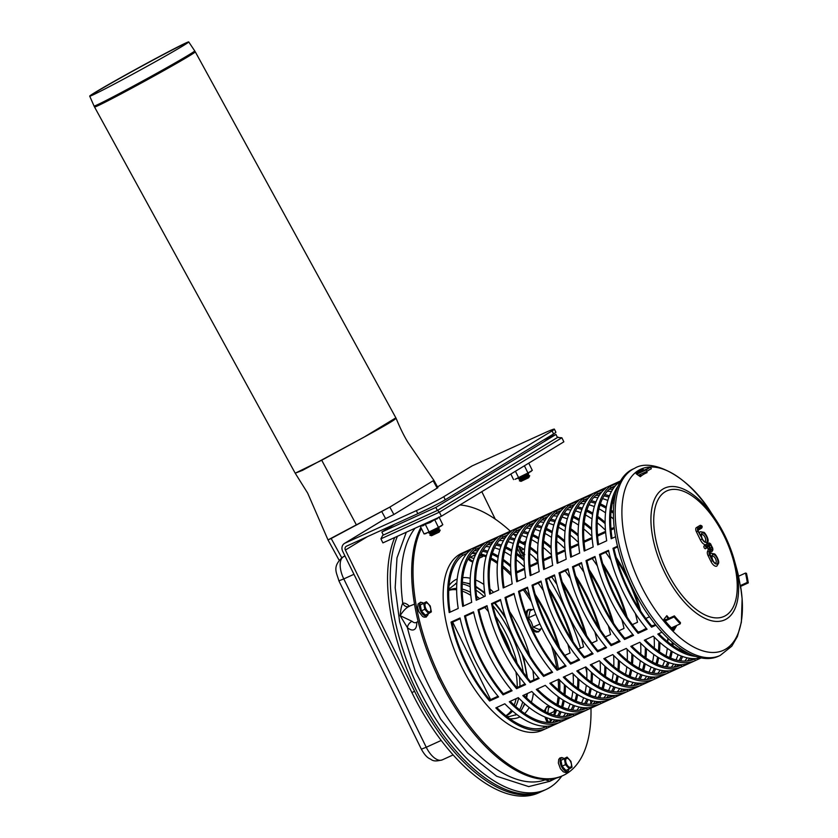 <?xml version="1.0" encoding="UTF-8"?>
<svg xmlns="http://www.w3.org/2000/svg" width="838" height="838" viewBox="0 0 838 838"><rect width="100%" height="100%" fill="white"/><g stroke="black" fill="none" stroke-linecap="round" stroke-linejoin="round"><path stroke-width="1.26" d="M554.84 709.199A9.05 4.389 65.5 0 0 554.997 711.472M554.567 712.635L553.949 711.651L554.725 709.137M547.811 712.845L548.523 707.817L550.618 706.863M549.623 713.62L553.949 711.651M550.461 720.565L549.571 718.658M536.886 616.988L535.671 613.95M541.903 628.291L539.201 629.527L533.136 627.128L531.365 622.215L528.548 617.763L530.025 610.787L533.848 609.048M528.548 617.763L535.451 614.621M533.136 627.128L539.923 624.048M480.404 555.311A9.05 4.389 65.5 0 0 482.112 555.353M483.128 555.709L482.856 556.547L480.122 555.206M473.983 558.485L469.898 557.291L469.636 556.338M469.898 557.291L475.596 554.693M479.263 558.181L482.856 556.547M569.316 768.886L565.922 770.436L562.078 766.194L560.957 760.296L567.075 757.091L570.919 761.344L572.04 767.231L569.316 768.886L565.472 764.644L564.351 758.746L567.075 757.091M570.563 761.606A4.808 2.325 65.5 0 0 565.734 759.699A4.808 2.325 65.5 0 0 569.39 767.168A4.808 2.325 65.5 0 0 570.563 761.606M560.957 760.296L564.351 758.746M562.078 766.194L565.472 764.644M524.777 554.62L520.932 550.377L520.681 547.245M525.562 542.584A4.808 2.325 65.5 0 0 524.682 543.527M523.205 542.93L525.918 541.285M523.038 542.595L525.824 541.327M520.932 550.377L523.677 549.131M428.637 613.542L425.243 615.092L421.399 610.85L420.278 604.952L426.395 601.747L430.24 605.989L431.361 611.887L428.637 613.542L424.803 609.299L423.672 603.402L426.395 601.747M428.71 611.813A4.808 2.325 65.5 0 0 429.884 606.262A4.808 2.325 65.5 0 0 425.055 604.355A4.808 2.325 65.5 0 0 428.71 611.813M421.399 610.85L424.803 609.299M420.278 604.952L423.672 603.402M344.921 555.856A10.171 8.883 -121.3 0 0 344.188 556.243L342.533 557.249A10.171 8.883 58.7 0 1 343.35 556.82L344.921 555.866M445.24 499.762L443.752 496.714A22.616 1.142 153.9 0 1 416.339 510.635L417.827 513.684A22.616 1.142 -26.1 0 0 445.24 499.762L553.572 433.937A22.616 1.142 -26.1 0 0 555.887 432.188L554.389 429.15A22.616 1.142 153.9 0 1 552.085 430.9L553.572 433.937M443.752 496.714L552.085 430.9M417.827 513.684L346.471 546.198A3.048 2.661 -121.3 0 0 345.382 550.042L414.58 691.308L411.887 692.544A152.642 74.006 65.5 0 0 538.761 792.811L541.463 791.575A152.642 74.006 -114.5 0 1 414.58 691.308M472.15 465.897A6.442 5.625 -121.3 0 0 471.626 466.169L437.499 486.909L472.15 465.897L543.506 433.372A22.616 1.142 153.9 0 1 554.389 429.15M495.248 519.131L481.808 491.676M505.838 715.725A68.967 33.436 65.5 0 0 511.505 710.184M514.165 705.125A68.967 33.436 65.5 0 0 516.103 698.651M517.224 687.485A68.967 33.436 65.5 0 0 515.883 671.835M510.96 652.75A68.967 33.436 65.5 0 0 499.626 627.882M488.449 611.646A68.967 33.436 65.5 0 0 484.814 607.445M470.799 595.357A68.967 33.436 65.5 0 0 462.209 591.094M456.637 589.784A68.967 33.436 65.5 0 0 448.739 590.423M448.739 590.319A68.967 33.436 -114.5 0 1 449.566 589.91A68.967 33.436 -114.5 0 1 456.647 588.402M462.167 589.062A68.967 33.436 -114.5 0 1 470.527 592.361M476.581 596.247A68.967 33.436 -114.5 0 1 479.671 598.678M495.761 616.443A68.967 33.436 -114.5 0 1 517.056 663.172M519.445 676.842A68.967 33.436 -114.5 0 1 519.927 686.259M518.67 698.012A68.967 33.436 -114.5 0 1 515.674 706.486M512.552 711.095A68.967 33.436 -114.5 0 1 506.77 715.443A68.967 33.436 -114.5 0 1 505.922 715.799M542.354 791.156A152.642 74.006 -114.5 0 1 541.463 791.575M411.887 692.544L342.679 551.278A6.442 5.625 58.7 0 1 344.46 543.433A6.442 5.625 58.7 0 1 344.973 543.16L416.339 510.635M520.021 479.336L519.382 480.803L529.113 476.173L529.689 475.712L528.129 475.345L528.652 473.826L518.523 478.823L520.031 479.336L528.149 475.366M519.382 480.803L521.027 481.368L528.673 477.733L529.71 475.743M440.212 530.119L439.185 532.099L431.539 535.733L429.884 535.178L440.212 530.119L438.641 529.71L439.164 528.202L429.035 533.198L429.36 532.182M429.873 535.147L430.523 533.701L438.651 529.731M421.315 512.07L425.138 510.248M115.707 83.318A56.45 1.404 151.3 0 1 91.96 95.385A56.45 1.404 151.3 0 1 89.718 96.16A56.45 1.404 151.3 0 1 138.542 67.794A56.45 1.404 151.3 0 1 188.718 41.9A56.45 1.404 151.3 0 1 186.864 43.377A56.45 1.404 151.3 0 1 115.707 83.318M92.599 95.103A55.099 1.372 151.3 0 1 90.954 95.616A55.099 1.372 151.3 0 1 138.616 67.93A55.099 1.372 151.3 0 1 187.597 42.654A55.099 1.372 151.3 0 1 186.277 43.754M433.833 480.247L433.152 480.771A1.131 0.985 60.9 0 1 433.162 480.792L433.906 480.352L407.834 442.202C403.874 435.708 399.946 427.715 396.07 418.225L195.285 51.82A57.434 1.435 151.3 0 1 189.252 55.926A57.434 1.435 151.3 0 1 120.986 93.961A57.434 1.435 151.3 0 1 94.547 107.034L295.206 473.198L302.403 470.401L364.373 436.965L321.708 460.219L295.206 473.198M395.012 418.351L364.373 436.965C388.34 423.902 398.553 417.701 395.012 418.351M433.152 480.771L389.817 507.095L328.014 539.913L331.188 538.499L341.747 557.773M389.817 507.095L389.817 507.095A1.131 0.985 -123.4 0 1 389.838 507.126L390.969 506.414M331.125 538.363A1.131 0.555 -118.5 0 0 331.188 538.499L389.838 507.126L393.881 514.511L437.907 487.653L433.906 480.352M344.46 543.433L383.553 519.675A6.442 5.625 58.7 0 1 384.066 519.403L393.881 514.511M416.276 514.385L430.722 507.514M437.342 510.457L557.448 437.488L555.961 434.44L435.854 507.409L437.342 510.457L383.343 535.063L381.856 532.015L394.667 524.242M543.129 440.285L555.961 434.44M435.854 507.409L381.856 532.015M380.913 538.824L439.405 512.175L437.551 510.394L382.662 535.409L380.913 538.824L382.903 542.888L441.396 516.229L439.405 512.175L561.869 437.771L563.859 441.825L441.396 516.229M382.662 535.409L383.322 535.011M557.427 437.457L561.869 437.771M558.129 437.132L437.551 510.394M441.699 525.772L425.536 533.68M420.267 526.191L424.059 533.953L433.937 530.025L442.81 524.745L439.143 517.256M424.059 533.953L425.662 533.67M419.492 526.212L423.054 525.782L425.275 524.221L429.087 531.994M425.275 524.221L430.25 522.503L434.65 519.612L438.463 527.385M434.65 519.612L437.111 518.879L439.007 516.973M515.024 479.315L531.187 471.406M528.757 463.152L532.298 470.369L523.425 475.659L515.15 479.294M527.112 464.158L526.065 464.786M524.41 465.792L527.95 473.02M510.834 474.036L513.547 479.577M515.454 471.239L518.575 477.618M455.631 583.426A73.493 35.636 -114.5 0 1 456.815 583.374M462.251 583.918A73.493 35.636 -114.5 0 1 470.202 586.747M475.974 590.099A73.493 35.636 -114.5 0 1 484.207 596.614M492.891 605.717A73.493 35.636 -114.5 0 1 523.268 672.369M524.379 683.159A73.493 35.636 -114.5 0 1 524.42 684.206M522.692 701.94A73.493 35.636 -114.5 0 1 519.612 709.796M516.459 714.259A73.493 35.636 -114.5 0 1 515.642 715.118M520.922 710.813A73.493 35.636 65.5 0 0 524.504 703.595M526.117 697.52A73.493 35.636 65.5 0 0 526.693 693.822M526.714 676.968A73.493 35.636 65.5 0 0 521.938 653.881M505.974 618.853A73.493 35.636 65.5 0 0 494.389 603.088M484.835 593.555A73.493 35.636 65.5 0 0 475.785 587.071M470.139 584.296A73.493 35.636 65.5 0 0 462.335 582.274M561.774 776.103A152.642 74.006 -114.5 0 1 545.967 789.522A152.642 74.006 -114.5 0 1 429.978 709.556A152.642 74.006 -114.5 0 1 397.432 536.268M394.729 537.493A152.642 74.006 65.5 0 0 427.275 710.792A152.642 74.006 65.5 0 0 543.265 790.758L545.967 789.522M409.426 606.262A14.435 6.997 65.5 0 0 402.753 603.161C401.465 605.822 400.585 609.991 400.124 615.658L407.415 627.62A143.602 69.617 -114.5 0 0 545.234 779.811L550.032 781.194L551.875 779.015M556.233 778.114L550.032 781.194M418.131 621.492L416.067 622.519A8.789 4.263 -114.5 0 1 412.013 621.293A5.657 3.373 -48.8 0 0 407.415 627.62A14.435 6.997 65.5 0 0 416.696 622.205M415.072 528.223A143.602 69.617 -114.5 0 0 402.753 603.161A5.657 4.913 -101.5 0 0 408.378 606.649A5.657 4.913 -101.5 0 0 408.389 606.649A5.657 4.913 -101.5 0 0 408.63 606.597M412.013 621.293L400.124 615.658C403.277 610.724 406.294 607.644 409.174 606.408M414.517 604.146L407.959 606.722M472.307 552.776A95.542 46.32 -114.5 0 1 476.445 553.049A95.542 46.32 -114.5 0 0 472.307 552.776M481.012 553.991A95.542 46.32 -114.5 0 1 486.333 555.824A95.542 46.32 -114.5 0 0 481.012 553.991M491.005 558.035A95.542 46.32 -114.5 0 1 497.542 562.015A95.542 46.32 -114.5 0 0 491.005 558.035M502.727 565.88A95.542 46.32 -114.5 0 1 510.971 573.276A95.542 46.32 -114.5 0 0 502.727 565.88M517.392 580.168A95.542 46.32 -114.5 0 1 518.209 581.111A95.542 46.32 -114.5 0 0 517.392 580.168M524.682 589.282A95.542 46.32 -114.5 0 1 529.92 596.761A95.542 46.32 -114.5 0 0 524.682 589.282M554.316 650.309A95.542 46.32 -114.5 0 1 558.338 668.745A95.542 46.32 -114.5 0 0 554.316 650.309M559.606 680.016A95.542 46.32 -114.5 0 1 559.794 691.088A95.542 46.32 -114.5 0 0 559.606 680.016M559.302 697.541A95.542 46.32 -114.5 0 1 558.014 705.083A95.542 46.32 -114.5 0 0 559.302 697.541M556.621 710.058A95.542 46.32 -114.5 0 1 554.515 715.275A95.542 46.32 -114.5 0 0 556.621 710.058M552.221 719.339A95.542 46.32 -114.5 0 1 549.718 722.649A95.542 46.32 -114.5 0 0 552.221 719.339M545.81 726.274A95.542 46.32 -114.5 0 1 543.831 727.604A95.542 46.32 -114.5 0 0 545.81 726.274M465.907 553.897A95.542 46.32 -114.5 0 1 466.64 553.761M471.773 553.394A95.542 46.32 -114.5 0 1 476.047 553.813M480.603 554.871A95.542 46.32 -114.5 0 1 486.03 556.893M490.743 559.239A95.542 46.32 -114.5 0 1 497.416 563.482M502.685 567.556A95.542 46.32 -114.5 0 1 511.149 575.444M523.331 589.889A95.542 46.32 -114.5 0 1 531.439 601.883M551.456 645.794A95.542 46.32 -114.5 0 1 556.872 668.577M558.171 679.482A95.542 46.32 -114.5 0 1 558.485 690.03M558.108 696.671A95.542 46.32 -114.5 0 1 556.935 704.486M555.615 709.587A95.542 46.32 -114.5 0 1 553.572 715.013M551.383 719.151A95.542 46.32 -114.5 0 1 548.9 722.639A11.837 5.74 65.5 0 1 546.512 717.632M545.255 726.274A95.542 46.32 -114.5 0 1 543.108 727.824M420.875 527.458A146.985 71.261 65.5 0 0 439.437 679.628A146.985 71.261 65.5 0 0 561.617 776.177L562.968 775.569A146.985 71.261 65.5 0 0 590.968 708.131M421.388 528.495A146.985 71.261 65.5 0 0 440.788 679.01A146.985 71.261 65.5 0 0 562.968 775.569M590.79 703.511A146.985 71.261 65.5 0 0 590.601 700.359M590.182 695.194A146.985 71.261 65.5 0 0 590.036 693.738M586.841 672.987A146.985 71.261 65.5 0 0 585.553 667.006M580.535 648.235A146.985 71.261 65.5 0 0 548.681 578.335M537.807 562.235A146.985 71.261 65.5 0 0 534.141 557.343M520.566 541.306A146.985 71.261 65.5 0 0 519.57 540.248M515.957 536.54A146.985 71.261 65.5 0 0 513.694 534.33M510.321 531.166A146.985 71.261 65.5 0 0 459.936 504.968M546.837 728.243A97.239 47.138 -114.5 0 1 495.813 707.9L504.811 703.794A97.239 47.138 65.5 0 0 555.835 724.147A97.239 47.138 65.5 0 0 555.887 724.116L546.889 728.222A97.239 47.138 -114.5 0 1 546.837 728.243L542.333 730.296A97.239 47.138 -114.5 0 1 459.119 661.36A97.239 47.138 -114.5 0 1 461.696 553.321L466.19 551.278A97.239 47.138 -114.5 0 1 466.242 551.247M671.374 627.892L680.288 623.828A97.239 47.138 -114.5 0 1 674.066 616.946L665.194 620.989M636.859 474.256A97.239 47.138 -114.5 0 1 637.205 473.994L646.203 469.888A97.239 47.138 -114.5 0 1 650.613 467.237L641.615 471.333A97.239 47.138 -114.5 0 1 641.667 471.312L637.969 472.999M738.498 576.251L745.506 573.056L746.48 573.36A97.239 47.138 -114.5 0 1 748.282 582.902L740.352 586.516M641.374 685.159A97.239 47.138 -114.5 0 1 641.321 685.191A97.239 47.138 -114.5 0 1 590.298 664.838L599.296 660.742A97.239 47.138 65.5 0 0 650.319 681.085A97.239 47.138 65.5 0 0 650.372 681.064L641.374 685.159L640.672 683.619L641.646 683.18M659.443 633.329A97.239 47.138 -114.5 0 1 659.537 634.481M659.873 642.421A97.239 47.138 -114.5 0 1 659.464 651.891M658.689 657.704A97.239 47.138 -114.5 0 1 657.181 664.23M655.599 668.818A97.239 47.138 -114.5 0 1 653.567 673.155M651.157 676.968A97.239 47.138 -114.5 0 1 649.607 678.916M543.705 569.494A97.239 47.138 -114.5 0 1 556.212 510.897L565.21 506.791A97.239 47.138 65.5 0 0 552.703 565.399L543.705 569.494M584.076 657.956A97.239 47.138 -114.5 0 1 545.517 579.037L554.515 574.931A97.239 47.138 65.5 0 0 593.084 653.85L584.076 657.956L584.379 656.887L592.508 653.179M620.529 480.939L614.621 483.641A97.239 47.138 -114.5 0 1 614.673 483.61L610.169 485.663A97.239 47.138 65.5 0 0 610.116 485.684L601.118 489.79A97.239 47.138 -114.5 0 1 601.171 489.759L596.677 491.812A97.239 47.138 65.5 0 0 596.625 491.833L587.627 495.939A97.239 47.138 -114.5 0 1 587.679 495.918L583.175 497.961A97.239 47.138 65.5 0 0 583.122 497.992L574.124 502.088A97.239 47.138 -114.5 0 1 574.177 502.067L569.683 504.12A97.239 47.138 65.5 0 0 569.63 504.141L560.622 508.237A97.239 47.138 -114.5 0 1 560.674 508.216A97.239 47.138 -114.5 0 1 560.727 508.195M570.846 506.079A97.239 47.138 -114.5 0 1 573.339 506.183M577.791 506.864A97.239 47.138 -114.5 0 1 582.4 508.184M586.893 509.996A97.239 47.138 -114.5 0 1 592.812 513.149M597.704 516.365A97.239 47.138 -114.5 0 1 605.12 522.273M610.902 527.741A97.239 47.138 -114.5 0 1 611.698 528.558L614.202 527.427M668.368 672.862A97.239 47.138 -114.5 0 1 668.315 672.883A97.239 47.138 -114.5 0 1 617.292 652.54L626.3 648.434A97.239 47.138 65.5 0 0 677.324 668.787A97.239 47.138 65.5 0 0 677.376 668.755L668.368 672.862L667.666 671.322L668.64 670.871M684.405 651.105A97.239 47.138 -114.5 0 1 684.175 651.933M682.593 656.521A97.239 47.138 -114.5 0 1 680.561 660.857M678.162 664.66A97.239 47.138 -114.5 0 1 676.601 666.608M570.699 557.197A97.239 47.138 -114.5 0 1 583.217 498.589L592.215 494.493A97.239 47.138 65.5 0 0 579.697 553.09L570.699 557.197M611.08 645.648A97.239 47.138 -114.5 0 1 572.511 566.729L581.509 562.633A97.239 47.138 65.5 0 0 620.078 641.552L611.08 645.648L611.373 644.579L619.512 640.881M597.84 493.781A97.239 47.138 -114.5 0 1 600.333 493.886M604.785 494.567A97.239 47.138 -114.5 0 1 609.394 495.876M613.887 497.699A97.239 47.138 -114.5 0 1 614.663 498.065M597.704 544.889A97.239 47.138 -114.5 0 1 610.211 486.291L619.209 482.196A97.239 47.138 65.5 0 0 606.702 540.793L597.704 544.889M638.074 633.35A97.239 47.138 -114.5 0 1 599.505 554.431L608.503 550.325A97.239 47.138 65.5 0 0 647.072 629.254L638.074 633.35L638.367 632.281L646.507 628.573M701.176 657.914L695.372 660.554A97.239 47.138 -114.5 0 1 695.32 660.585A97.239 47.138 -114.5 0 1 644.296 640.232L653.294 636.136A97.239 47.138 65.5 0 0 700.61 657.799M535.199 594.362A97.239 47.138 -114.5 0 1 559.595 647.9M564.959 676.392A97.239 47.138 -114.5 0 1 565.053 677.533M565.388 685.484A97.239 47.138 -114.5 0 1 564.98 694.953M564.194 700.757A97.239 47.138 -114.5 0 1 562.686 707.293M561.114 711.881A97.239 47.138 -114.5 0 1 559.082 716.218M556.673 720.02A97.239 47.138 -114.5 0 1 555.112 721.979M449.22 612.557A97.239 47.138 -114.5 0 1 461.728 553.96L470.726 549.854A97.239 47.138 65.5 0 0 458.218 608.451L449.22 612.557M489.591 701.018A97.239 47.138 -114.5 0 1 451.022 622.089L460.02 617.994A97.239 47.138 65.5 0 0 498.589 696.912L489.591 701.018L489.884 699.95L498.023 696.242M560.674 508.216L556.181 510.269A97.239 47.138 65.5 0 0 556.128 510.29L547.13 514.396A97.239 47.138 -114.5 0 1 547.183 514.364L542.678 516.418A97.239 47.138 65.5 0 0 542.626 516.438L533.628 520.545A97.239 47.138 -114.5 0 1 533.68 520.524L529.187 522.566A97.239 47.138 65.5 0 0 529.134 522.598L520.136 526.693A97.239 47.138 -114.5 0 1 520.189 526.673L515.684 528.726A97.239 47.138 65.5 0 0 515.632 528.747L506.634 532.842A97.239 47.138 -114.5 0 1 506.686 532.821L502.182 534.874A97.239 47.138 65.5 0 0 502.13 534.895L493.132 539.002A97.239 47.138 -114.5 0 1 493.184 538.97L488.69 541.023A97.239 47.138 65.5 0 0 488.638 541.044L479.64 545.15A97.239 47.138 -114.5 0 1 479.692 545.119L475.188 547.172A97.239 47.138 65.5 0 0 475.136 547.204L466.138 551.299A97.239 47.138 -114.5 0 1 466.19 551.278M476.351 549.141A97.239 47.138 -114.5 0 1 478.854 549.246M483.306 549.927A97.239 47.138 -114.5 0 1 487.905 551.236M492.398 553.059A97.239 47.138 -114.5 0 1 498.327 556.202M503.219 559.428A97.239 47.138 -114.5 0 1 510.635 565.336M516.407 570.804A97.239 47.138 -114.5 0 1 517.214 571.621L524.557 568.269M562.204 582.054A97.239 47.138 -114.5 0 1 586.6 635.592M503.355 536.844A97.239 47.138 -114.5 0 1 505.848 536.938M510.3 537.629A97.239 47.138 -114.5 0 1 514.909 538.939M519.403 540.751A97.239 47.138 -114.5 0 1 525.321 543.904M530.213 547.12A97.239 47.138 -114.5 0 1 537.629 553.028M543.412 558.496A97.239 47.138 -114.5 0 1 544.208 559.323L551.561 555.971M476.214 600.249A97.239 47.138 -114.5 0 1 488.722 541.652L497.72 537.556A97.239 47.138 65.5 0 0 485.212 596.153L476.214 600.249M516.585 688.71A97.239 47.138 -114.5 0 1 478.027 609.792L487.025 605.685A97.239 47.138 65.5 0 0 525.583 684.615L516.585 688.71L516.889 687.642L525.017 683.934M573.883 715.914A97.239 47.138 -114.5 0 1 573.831 715.945A97.239 47.138 -114.5 0 1 522.807 695.592L531.805 691.497A97.239 47.138 65.5 0 0 582.829 711.839A97.239 47.138 65.5 0 0 582.881 711.818L573.883 715.914L573.182 714.374L574.156 713.934M591.953 664.084A97.239 47.138 -114.5 0 1 592.047 665.236M592.382 673.176A97.239 47.138 -114.5 0 1 591.974 682.645M591.199 688.459A97.239 47.138 -114.5 0 1 589.69 694.995M588.108 699.573A97.239 47.138 -114.5 0 1 586.076 703.91M583.667 707.722A97.239 47.138 -114.5 0 1 582.106 709.671M589.198 569.756A97.239 47.138 -114.5 0 1 613.594 623.294M600.877 703.616A97.239 47.138 -114.5 0 1 600.825 703.637A97.239 47.138 -114.5 0 1 549.801 683.295L558.799 679.189A97.239 47.138 65.5 0 0 609.823 699.541A97.239 47.138 65.5 0 0 609.875 699.51L600.877 703.616L600.176 702.076L601.15 701.626M618.947 651.786A97.239 47.138 -114.5 0 1 619.041 652.928M619.376 660.878A97.239 47.138 -114.5 0 1 618.968 670.348M618.193 676.151A97.239 47.138 -114.5 0 1 616.684 682.687M615.102 687.275A97.239 47.138 -114.5 0 1 613.07 691.612M610.672 695.414A97.239 47.138 -114.5 0 1 609.111 697.373M503.209 587.951A97.239 47.138 -114.5 0 1 515.716 529.354L524.724 525.248A97.239 47.138 65.5 0 0 512.207 583.845L503.209 587.951M543.59 676.413A97.239 47.138 -114.5 0 1 505.021 597.494L514.019 593.388A97.239 47.138 65.5 0 0 552.588 672.306L543.59 676.413L543.883 675.344L552.022 671.636M530.349 524.536A97.239 47.138 -114.5 0 1 532.842 524.64M537.294 525.321A97.239 47.138 -114.5 0 1 541.903 526.631M546.397 528.453A97.239 47.138 -114.5 0 1 552.315 531.596M557.218 534.822A97.239 47.138 -114.5 0 1 564.623 540.73M570.406 546.198A97.239 47.138 -114.5 0 1 571.212 547.015L578.555 543.673M616.192 557.448A97.239 47.138 -114.5 0 1 628.364 578.964M632.334 587.689A97.239 47.138 -114.5 0 1 640.588 610.986M557.343 512.238A97.239 47.138 -114.5 0 1 559.836 512.343M564.288 513.024A97.239 47.138 -114.5 0 1 568.897 514.333M573.391 516.145A97.239 47.138 -114.5 0 1 579.309 519.298M584.212 522.514A97.239 47.138 -114.5 0 1 591.628 528.422M597.4 533.89A97.239 47.138 -114.5 0 1 598.206 534.717L605.549 531.365M530.203 575.643A97.239 47.138 -114.5 0 1 542.72 517.046L551.718 512.95A97.239 47.138 65.5 0 0 539.211 571.547L530.203 575.643M570.584 664.105A97.239 47.138 -114.5 0 1 532.015 585.186L541.013 581.09A97.239 47.138 65.5 0 0 579.582 660.009L570.584 664.105L570.877 663.036L579.016 659.328M627.882 691.308A97.239 47.138 -114.5 0 1 627.83 691.34A97.239 47.138 -114.5 0 1 576.806 670.987L585.804 666.891A97.239 47.138 65.5 0 0 636.828 687.233A97.239 47.138 65.5 0 0 636.88 687.212L627.882 691.308L627.17 689.768L628.144 689.328M645.951 639.478A97.239 47.138 -114.5 0 1 646.035 640.63M646.37 648.57A97.239 47.138 -114.5 0 1 645.972 658.05M645.187 663.853A97.239 47.138 -114.5 0 1 643.678 670.39M642.107 674.967A97.239 47.138 -114.5 0 1 640.064 679.304M637.666 683.117A97.239 47.138 -114.5 0 1 636.105 685.065M602.69 563.597A97.239 47.138 -114.5 0 1 627.096 617.145M614.38 697.467A97.239 47.138 -114.5 0 1 614.327 697.488A97.239 47.138 -114.5 0 1 563.304 677.146L572.302 673.04A97.239 47.138 65.5 0 0 623.325 693.393A97.239 47.138 65.5 0 0 623.378 693.361L614.38 697.467L613.678 695.917L614.642 695.477M632.449 645.637A97.239 47.138 -114.5 0 1 632.543 646.779M632.879 654.729A97.239 47.138 -114.5 0 1 632.47 664.199M631.684 670.002A97.239 47.138 -114.5 0 1 630.176 676.538M628.605 681.126A97.239 47.138 -114.5 0 1 626.573 685.463M624.163 689.265A97.239 47.138 -114.5 0 1 622.603 691.214M516.711 581.792A97.239 47.138 -114.5 0 1 529.218 523.195L538.216 519.099A97.239 47.138 65.5 0 0 525.709 577.696L516.711 581.792M557.081 670.253A97.239 47.138 -114.5 0 1 518.513 591.335L527.521 587.239A97.239 47.138 65.5 0 0 566.079 666.158L557.081 670.253L557.375 669.185L565.514 665.477M543.841 518.387A97.239 47.138 -114.5 0 1 546.345 518.492M550.796 519.172A97.239 47.138 -114.5 0 1 555.405 520.482M559.899 522.304A97.239 47.138 -114.5 0 1 565.818 525.447M570.709 528.673A97.239 47.138 -114.5 0 1 578.126 534.581M583.897 540.039A97.239 47.138 -114.5 0 1 584.704 540.866L592.047 537.514M575.696 575.905A97.239 47.138 -114.5 0 1 600.092 629.443M587.386 709.765A97.239 47.138 -114.5 0 1 587.333 709.786A97.239 47.138 -114.5 0 1 536.31 689.444L545.308 685.348A97.239 47.138 65.5 0 0 596.331 705.69A97.239 47.138 65.5 0 0 596.384 705.669L587.386 709.765L586.684 708.225L587.648 707.785M605.455 657.935A97.239 47.138 -114.5 0 1 605.549 659.077M605.884 667.027A97.239 47.138 -114.5 0 1 605.476 676.496M604.69 682.31A97.239 47.138 -114.5 0 1 603.182 688.836M601.611 693.424A97.239 47.138 -114.5 0 1 599.579 697.761M597.169 701.574A97.239 47.138 -114.5 0 1 595.609 703.522M489.717 594.1A97.239 47.138 -114.5 0 1 502.224 535.503L511.222 531.397A97.239 47.138 65.5 0 0 498.715 589.994L489.717 594.1M530.087 682.561A97.239 47.138 -114.5 0 1 491.518 603.643L500.516 599.537A97.239 47.138 65.5 0 0 539.085 678.455L530.087 682.561L530.381 681.493L538.52 677.785M516.847 530.684A97.239 47.138 -114.5 0 1 519.351 530.789M523.792 531.47A97.239 47.138 -114.5 0 1 528.401 532.779M532.895 534.602A97.239 47.138 -114.5 0 1 538.824 537.755M543.715 540.971A97.239 47.138 -114.5 0 1 551.132 546.879M556.903 552.347A97.239 47.138 -114.5 0 1 557.71 553.164L565.053 549.822M548.701 588.203A97.239 47.138 -114.5 0 1 573.098 641.751M560.392 722.073A97.239 47.138 -114.5 0 1 560.339 722.094A97.239 47.138 -114.5 0 1 509.315 701.752L518.313 697.645A97.239 47.138 65.5 0 0 569.337 717.988A97.239 47.138 65.5 0 0 569.39 717.967L560.392 722.073L559.679 720.523L560.653 720.083M578.461 670.243A97.239 47.138 -114.5 0 1 578.545 671.385M578.88 679.335A97.239 47.138 -114.5 0 1 578.482 688.805M577.696 694.608A97.239 47.138 -114.5 0 1 576.188 701.144M574.617 705.732A97.239 47.138 -114.5 0 1 572.574 710.069M570.175 713.871A97.239 47.138 -114.5 0 1 568.614 715.82M462.712 606.398A97.239 47.138 -114.5 0 1 475.23 547.801L484.228 543.705A97.239 47.138 65.5 0 0 471.71 602.302L462.712 606.398M503.093 694.859A97.239 47.138 -114.5 0 1 464.524 615.94L473.522 611.845A97.239 47.138 65.5 0 0 512.091 690.763L503.093 694.859L503.387 693.791L511.526 690.083M489.853 542.993A97.239 47.138 -114.5 0 1 492.346 543.097M496.798 543.778A97.239 47.138 -114.5 0 1 501.407 545.088M505.901 546.91A97.239 47.138 -114.5 0 1 511.819 550.053M516.721 553.279A97.239 47.138 -114.5 0 1 524.127 559.176M529.909 564.644A97.239 47.138 -114.5 0 1 530.716 565.472L538.059 562.12M695.592 656.405A97.239 47.138 -114.5 0 1 657.788 634.083L661.936 632.198M615.542 536.76L611.195 538.74A97.239 47.138 -114.5 0 1 618.004 486.145M655.913 625.221L651.576 627.201A97.239 47.138 -114.5 0 1 613.007 548.282L617.491 546.229M638.378 475.324A97.239 47.138 -114.5 0 1 641.803 475.523M681.87 666.713A97.239 47.138 -114.5 0 1 681.818 666.734A97.239 47.138 -114.5 0 1 630.794 646.391L639.792 642.285A97.239 47.138 65.5 0 0 690.816 662.628A97.239 47.138 65.5 0 0 690.868 662.607L681.87 666.713L681.168 665.163L682.132 664.723M691.654 658.511A97.239 47.138 -114.5 0 1 690.093 660.459M584.201 551.037A97.239 47.138 -114.5 0 1 596.708 492.44L605.706 488.345A97.239 47.138 65.5 0 0 593.199 546.942L584.201 551.037M624.572 639.499A97.239 47.138 -114.5 0 1 586.013 560.58L595.011 556.484A97.239 47.138 65.5 0 0 633.57 635.403L624.572 639.499L624.876 638.43L633.004 634.722M611.342 487.632A97.239 47.138 -114.5 0 1 613.835 487.737M654.876 679.01A97.239 47.138 -114.5 0 1 654.824 679.031A97.239 47.138 -114.5 0 1 603.8 658.689L612.798 654.593A97.239 47.138 65.5 0 0 663.822 674.936A97.239 47.138 65.5 0 0 663.874 674.915L654.876 679.01L654.174 677.471L655.138 677.031M672.945 627.18A97.239 47.138 -114.5 0 1 673.04 628.322M673.186 643.008A97.239 47.138 -114.5 0 1 672.966 645.742M672.181 651.545A97.239 47.138 -114.5 0 1 670.672 658.081M669.101 662.669A97.239 47.138 -114.5 0 1 667.069 667.006M664.66 670.809A97.239 47.138 -114.5 0 1 663.099 672.767M557.207 563.346A97.239 47.138 -114.5 0 1 569.714 504.748L578.712 500.642A97.239 47.138 65.5 0 0 566.205 559.239L557.207 563.346M597.578 651.807A97.239 47.138 -114.5 0 1 559.009 572.888L568.007 568.782A97.239 47.138 65.5 0 0 606.576 647.701L597.578 651.807L597.871 650.738L606.01 647.03M584.337 499.93A97.239 47.138 -114.5 0 1 586.841 500.035M591.293 500.715A97.239 47.138 -114.5 0 1 595.891 502.025M600.385 503.848A97.239 47.138 -114.5 0 1 606.314 507M611.206 510.216A97.239 47.138 -114.5 0 1 613.406 511.84M646.203 469.888L646.988 471.385A95.542 46.32 -114.5 0 1 651.315 468.777L650.613 467.237M664.366 618.779A95.542 46.32 65.5 0 0 665.362 619.984L674.36 615.878L674.066 616.946M665.362 619.984L665.11 620.895M637.205 473.994L637.624 474.8M672.223 627.505A95.542 46.32 65.5 0 0 673.616 628.898M740.226 585.647L747.287 582.431L748.282 582.902M646.988 471.385L638.357 475.314M680.288 623.828L680.477 622.644A95.542 46.32 -114.5 0 1 674.36 615.878M593.796 497.416A95.542 46.32 -114.5 0 1 597.934 497.688M602.501 498.631A95.542 46.32 -114.5 0 1 607.822 500.464M612.494 502.674A95.542 46.32 -114.5 0 1 613.908 503.449M568.164 569.463L559.983 573.192A95.542 46.32 65.5 0 0 597.871 650.738M559.009 572.888L559.983 573.192M574.899 504.235L570.489 506.246A95.542 46.32 65.5 0 0 558.066 562.947M569.714 504.748L570.489 506.246M679.838 648.141A95.542 46.32 -114.5 0 1 679.503 649.722M678.099 654.698A95.542 46.32 -114.5 0 1 675.994 659.915M673.71 663.979A95.542 46.32 -114.5 0 1 671.207 667.289M667.153 670.913L662.753 672.924M613.395 513.191A95.542 46.32 65.5 0 0 611.07 511.484M606.104 508.247A95.542 46.32 65.5 0 0 599.998 505.073M595.409 503.303A95.542 46.32 65.5 0 0 590.465 502.035M585.804 501.522A95.542 46.32 65.5 0 0 582.138 501.658M660.354 673.291A95.542 46.32 65.5 0 0 662.858 670.61M665.529 666.765A95.542 46.32 65.5 0 0 667.823 662.209M669.499 657.579A95.542 46.32 65.5 0 0 671.102 650.885M671.919 645.019A95.542 46.32 65.5 0 0 672.16 642.138M604.732 658.259A95.542 46.32 65.5 0 0 654.122 677.492A95.542 46.32 65.5 0 0 654.174 677.471M595.158 557.165L586.977 560.894A95.542 46.32 65.5 0 0 624.876 638.43M586.013 560.58L586.977 560.894M601.894 491.937L597.494 493.938A95.542 46.32 65.5 0 0 585.071 550.65M596.708 492.44L597.494 493.938M694.157 658.616L689.747 660.616M612.808 489.224A95.542 46.32 65.5 0 0 609.142 489.35M687.349 660.993A95.542 46.32 65.5 0 0 689.852 658.312M631.726 645.962A95.542 46.32 65.5 0 0 681.116 665.194A95.542 46.32 65.5 0 0 681.168 665.163M642.736 473.323A95.542 46.32 -114.5 0 1 645.061 472.957M617.658 546.91L613.971 548.586A95.542 46.32 65.5 0 0 651.87 626.133L651.576 627.201M613.007 548.282L613.971 548.586M651.87 626.133L655.368 624.54M615.773 492.954A95.542 46.32 65.5 0 0 612.065 538.342M658.72 633.664A95.542 46.32 65.5 0 0 688.993 653.63M499.301 540.468A95.542 46.32 -114.5 0 1 503.439 540.751M508.006 541.683A95.542 46.32 -114.5 0 1 513.327 543.516M517.999 545.737A95.542 46.32 -114.5 0 1 524.536 549.707M529.731 553.572A95.542 46.32 -114.5 0 1 537.965 560.978M538.153 563.178L530.527 566.656A95.542 46.32 65.5 0 0 530.014 566.132M530.716 565.472L530.527 566.656M473.68 612.526L465.488 616.255A95.542 46.32 65.5 0 0 503.387 693.791M464.524 615.94L465.488 616.255M480.404 547.298L476.005 549.299A95.542 46.32 65.5 0 0 463.582 606.01M475.23 547.801L476.005 549.299M584.243 656.73L585.312 656.238A95.542 46.32 -114.5 0 1 585.343 656.447M586.6 667.708A95.542 46.32 -114.5 0 1 586.789 678.79M586.296 685.233A95.542 46.32 -114.5 0 1 585.008 692.775M583.615 697.761A95.542 46.32 -114.5 0 1 581.509 702.977M579.215 707.042A95.542 46.32 -114.5 0 1 576.712 710.341M572.668 713.976L568.269 715.977M551.676 576.973A95.542 46.32 -114.5 0 1 556.914 584.463M581.31 638.001A95.542 46.32 -114.5 0 1 583.531 646.863L578.335 649.23M524.148 560.559A95.542 46.32 65.5 0 0 516.585 554.536M511.609 551.299A95.542 46.32 65.5 0 0 505.513 548.125M500.915 546.355A95.542 46.32 65.5 0 0 495.981 545.098M491.319 544.585A95.542 46.32 65.5 0 0 487.653 544.71M565.87 716.354A95.542 46.32 65.5 0 0 568.374 713.672M571.045 709.817A95.542 46.32 65.5 0 0 573.328 705.261M575.004 700.631A95.542 46.32 65.5 0 0 576.617 693.948M577.434 688.071A95.542 46.32 65.5 0 0 577.853 678.413M576.303 660.344L578.88 659.171M510.248 701.322A95.542 46.32 65.5 0 0 559.627 720.554A95.542 46.32 65.5 0 0 559.679 720.523M571.495 639.279A95.542 46.32 65.5 0 0 559.815 609.425A95.542 46.32 65.5 0 0 549.519 591.031M526.295 528.17A95.542 46.32 -114.5 0 1 530.433 528.443M535 529.386A95.542 46.32 -114.5 0 1 540.321 531.219M545.004 533.429A95.542 46.32 -114.5 0 1 551.53 537.409M556.725 541.275A95.542 46.32 -114.5 0 1 564.959 548.67M565.147 550.88L557.521 554.358A95.542 46.32 65.5 0 0 557.019 553.834M557.71 553.164L557.521 554.358M500.674 600.218L492.493 603.947A95.542 46.32 65.5 0 0 530.381 681.493M491.518 603.643L492.493 603.947M507.409 534.99L502.999 537.001A95.542 46.32 65.5 0 0 490.576 593.702M502.224 535.503L502.999 537.001M611.237 644.422L612.306 643.94A95.542 46.32 -114.5 0 1 612.337 644.15M613.605 655.41A95.542 46.32 -114.5 0 1 613.783 666.482M613.29 672.935A95.542 46.32 -114.5 0 1 612.012 680.477M610.609 685.453A95.542 46.32 -114.5 0 1 608.503 690.669M606.22 694.733A95.542 46.32 -114.5 0 1 603.716 698.044M599.662 701.668L595.263 703.679M578.681 564.676A95.542 46.32 -114.5 0 1 583.908 572.165M608.304 625.703A95.542 46.32 -114.5 0 1 610.525 634.565L605.329 636.932M551.142 548.251A95.542 46.32 65.5 0 0 543.579 542.238M538.614 539.002A95.542 46.32 65.5 0 0 532.507 535.828M527.919 534.057A95.542 46.32 65.5 0 0 522.975 532.79M518.313 532.287A95.542 46.32 65.5 0 0 514.647 532.413M592.864 704.046A95.542 46.32 65.5 0 0 595.368 701.364M598.039 697.52A95.542 46.32 65.5 0 0 600.333 692.963M602.009 688.333A95.542 46.32 65.5 0 0 603.611 681.64M604.428 675.774A95.542 46.32 65.5 0 0 604.847 666.116M603.308 648.036L605.874 646.863M537.242 689.025A95.542 46.32 65.5 0 0 586.631 708.246A95.542 46.32 65.5 0 0 586.684 708.225M598.5 626.971A95.542 46.32 65.5 0 0 586.81 597.127A95.542 46.32 65.5 0 0 576.513 578.733M553.3 515.862A95.542 46.32 -114.5 0 1 557.438 516.145M562.005 517.077A95.542 46.32 -114.5 0 1 567.326 518.911M571.998 521.131A95.542 46.32 -114.5 0 1 578.534 525.101M583.719 528.967A95.542 46.32 -114.5 0 1 591.963 536.372M592.141 538.583L584.515 542.05A95.542 46.32 65.5 0 0 584.013 541.537M584.704 540.866L584.515 542.05M527.668 587.92L519.487 591.649A95.542 46.32 65.5 0 0 557.375 669.185M518.513 591.335L519.487 591.649M534.403 522.692L530.004 524.693A95.542 46.32 65.5 0 0 517.58 581.404M529.218 523.195L530.004 524.693M638.231 632.124L639.3 631.632A95.542 46.32 -114.5 0 1 639.331 631.842M640.599 643.113A95.542 46.32 -114.5 0 1 640.777 654.185M640.295 660.637A95.542 46.32 -114.5 0 1 639.006 668.169M637.613 673.155A95.542 46.32 -114.5 0 1 635.497 678.371M633.214 682.436A95.542 46.32 -114.5 0 1 630.71 685.735M626.656 689.37L622.257 691.381M605.675 552.368A95.542 46.32 -114.5 0 1 610.902 559.857M635.309 613.395A95.542 46.32 -114.5 0 1 637.519 622.257L632.323 624.635M578.147 535.953A95.542 46.32 65.5 0 0 570.573 529.93M565.608 526.693A95.542 46.32 65.5 0 0 559.501 523.52M554.913 521.749A95.542 46.32 65.5 0 0 549.969 520.492M545.318 519.979A95.542 46.32 65.5 0 0 541.641 520.105M619.858 691.748A95.542 46.32 65.5 0 0 622.362 689.066M625.033 685.212A95.542 46.32 65.5 0 0 627.327 680.655M629.003 676.025A95.542 46.32 65.5 0 0 630.605 669.342M631.423 663.466A95.542 46.32 65.5 0 0 631.852 653.808M630.302 635.738L632.879 634.565M564.236 676.716A95.542 46.32 65.5 0 0 613.625 695.949A95.542 46.32 65.5 0 0 613.678 695.917M625.494 614.673A95.542 46.32 65.5 0 0 613.804 584.819A95.542 46.32 65.5 0 0 603.507 566.425M651.734 625.965L652.802 625.483A95.542 46.32 -114.5 0 1 652.833 625.693M654.101 636.953A95.542 46.32 -114.5 0 1 654.279 648.036M653.787 654.478A95.542 46.32 -114.5 0 1 652.498 662.02M651.105 667.006A95.542 46.32 -114.5 0 1 649 672.223M646.706 676.287A95.542 46.32 -114.5 0 1 644.202 679.587M640.159 683.221L635.759 685.222M541.17 581.761L532.978 585.49A95.542 46.32 65.5 0 0 570.877 663.036M532.015 585.186L532.978 585.49M547.905 516.533L543.495 518.544A95.542 46.32 65.5 0 0 531.072 575.256M542.72 517.046L543.495 518.544M566.792 509.714A95.542 46.32 -114.5 0 1 570.929 509.996M575.497 510.929A95.542 46.32 -114.5 0 1 580.818 512.762M585.5 514.982A95.542 46.32 -114.5 0 1 592.026 518.952M597.222 522.818A95.542 46.32 -114.5 0 1 605.455 530.224M605.644 532.423L598.018 535.901A95.542 46.32 65.5 0 0 597.515 535.377M598.206 534.717L598.018 535.901M649.502 616.799L645.826 618.475M633.36 685.599A95.542 46.32 65.5 0 0 635.864 682.918M638.535 679.063A95.542 46.32 65.5 0 0 640.819 674.506M642.495 669.876A95.542 46.32 65.5 0 0 644.108 663.193M644.925 657.317A95.542 46.32 65.5 0 0 645.344 647.659M643.804 629.589L646.37 628.416M577.738 670.568A95.542 46.32 65.5 0 0 627.117 689.789A95.542 46.32 65.5 0 0 627.17 689.768M591.638 529.805A95.542 46.32 65.5 0 0 584.076 523.781M579.11 520.545A95.542 46.32 65.5 0 0 573.003 517.371M568.415 515.6A95.542 46.32 65.5 0 0 563.471 514.343M558.81 513.83A95.542 46.32 65.5 0 0 555.144 513.956M638.996 608.524A95.542 46.32 65.5 0 0 627.306 578.67A95.542 46.32 65.5 0 0 617.009 560.276M539.798 522.022A95.542 46.32 -114.5 0 1 543.935 522.294M548.502 523.237A95.542 46.32 -114.5 0 1 553.824 525.07M558.496 527.28A95.542 46.32 -114.5 0 1 565.032 531.261M570.217 535.115A95.542 46.32 -114.5 0 1 578.461 542.521M578.649 544.731L571.024 548.209A95.542 46.32 65.5 0 0 570.51 547.685M571.212 547.015L571.024 548.209M514.165 594.069L505.984 597.798A95.542 46.32 65.5 0 0 543.883 675.344M505.021 597.494L505.984 597.798M520.901 528.841L516.501 530.842A95.542 46.32 65.5 0 0 504.078 587.553M515.716 529.354L516.501 530.842M624.739 638.273L625.797 637.791A95.542 46.32 -114.5 0 1 625.829 637.99M627.096 649.261A95.542 46.32 -114.5 0 1 627.285 660.334M626.793 666.786A95.542 46.32 -114.5 0 1 625.504 674.328M624.111 679.304A95.542 46.32 -114.5 0 1 622.005 684.52M619.711 688.585A95.542 46.32 -114.5 0 1 617.208 691.895M613.165 695.519L608.755 697.53M592.173 558.517A95.542 46.32 -114.5 0 1 597.41 566.006M621.806 619.554A95.542 46.32 -114.5 0 1 624.027 628.416L618.821 630.784M564.644 542.102A95.542 46.32 65.5 0 0 557.081 536.09M552.106 532.853A95.542 46.32 65.5 0 0 546.009 529.679M541.411 527.909A95.542 46.32 65.5 0 0 536.477 526.641M531.816 526.128A95.542 46.32 65.5 0 0 528.149 526.264M606.366 697.897A95.542 46.32 65.5 0 0 608.87 695.215M611.541 691.371A95.542 46.32 65.5 0 0 613.825 686.804M615.501 682.184A95.542 46.32 65.5 0 0 617.114 675.491M617.931 669.625A95.542 46.32 65.5 0 0 618.35 659.956M616.799 641.887L619.376 640.714M550.734 682.865A95.542 46.32 65.5 0 0 600.123 702.097A95.542 46.32 65.5 0 0 600.176 702.076M611.991 620.822A95.542 46.32 65.5 0 0 600.301 590.979A95.542 46.32 65.5 0 0 590.004 572.574M597.735 650.571L598.803 650.089A95.542 46.32 -114.5 0 1 598.835 650.298M600.102 661.559A95.542 46.32 -114.5 0 1 600.28 672.631M599.799 679.084A95.542 46.32 -114.5 0 1 598.51 686.626M597.117 691.601A95.542 46.32 -114.5 0 1 595.011 696.828M592.717 700.882A95.542 46.32 -114.5 0 1 590.214 704.192M586.171 707.827L581.761 709.828M487.171 606.366L478.99 610.095A95.542 46.32 65.5 0 0 516.889 687.642M478.027 609.792L478.99 610.095M493.907 541.139L489.507 543.15A95.542 46.32 65.5 0 0 477.084 599.851M488.722 541.652L489.507 543.15M512.804 534.319A95.542 46.32 -114.5 0 1 516.941 534.602M521.508 535.534A95.542 46.32 -114.5 0 1 526.83 537.368M531.502 539.588A95.542 46.32 -114.5 0 1 538.038 543.558M543.223 547.424A95.542 46.32 -114.5 0 1 551.467 554.829M551.655 557.029L544.03 560.507A95.542 46.32 65.5 0 0 543.516 559.983M544.208 559.323L544.03 560.507M565.179 570.825A95.542 46.32 -114.5 0 1 570.416 578.314M594.812 631.852A95.542 46.32 -114.5 0 1 597.033 640.714L591.827 643.081M579.372 710.205A95.542 46.32 65.5 0 0 581.865 707.513M584.536 703.669A95.542 46.32 65.5 0 0 586.83 699.112M588.506 694.482A95.542 46.32 65.5 0 0 590.12 687.799M590.937 681.923A95.542 46.32 65.5 0 0 591.356 672.265M589.805 654.185L592.382 653.022M523.74 695.173A95.542 46.32 65.5 0 0 573.129 714.395A95.542 46.32 65.5 0 0 573.182 714.374M537.65 554.41A95.542 46.32 65.5 0 0 530.077 548.387M525.112 545.15A95.542 46.32 65.5 0 0 519.005 541.976M514.417 540.206A95.542 46.32 65.5 0 0 509.473 538.939M504.822 538.436A95.542 46.32 65.5 0 0 501.155 538.562M584.997 633.13A95.542 46.32 65.5 0 0 573.307 603.276A95.542 46.32 65.5 0 0 563.01 584.882M485.81 546.617A95.542 46.32 -114.5 0 1 489.947 546.9M494.514 547.843A95.542 46.32 -114.5 0 1 499.836 549.676M504.507 551.886A95.542 46.32 -114.5 0 1 511.044 555.866M516.229 559.721A95.542 46.32 -114.5 0 1 524.462 567.127M524.651 569.337L517.025 572.804A95.542 46.32 65.5 0 0 516.522 572.291M517.214 571.621L517.025 572.804M460.177 618.674L451.996 622.404A95.542 46.32 65.5 0 0 489.884 699.95M451.022 622.089L451.996 622.404M466.913 553.447L462.513 555.447A95.542 46.32 65.5 0 0 450.079 612.159M461.728 553.96L462.513 555.447M570.741 662.879L571.809 662.387A95.542 46.32 -114.5 0 1 571.841 662.596M573.108 673.867A95.542 46.32 -114.5 0 1 573.286 684.939M572.804 691.392A95.542 46.32 -114.5 0 1 571.516 698.923M570.112 703.91A95.542 46.32 -114.5 0 1 568.007 709.126M565.723 713.19A95.542 46.32 -114.5 0 1 563.22 716.49M559.166 720.125L554.766 722.136M538.185 583.122A95.542 46.32 -114.5 0 1 543.412 590.612M567.818 644.15A95.542 46.32 -114.5 0 1 570.029 653.022L564.833 655.389M510.646 566.708A95.542 46.32 65.5 0 0 503.083 560.685M498.118 557.459A95.542 46.32 65.5 0 0 492.011 554.285M487.423 552.504A95.542 46.32 65.5 0 0 482.479 551.247M477.817 550.734A95.542 46.32 65.5 0 0 474.151 550.87M552.368 722.503A95.542 46.32 65.5 0 0 554.871 719.821M557.542 715.966A95.542 46.32 65.5 0 0 559.836 711.41M561.512 706.79A95.542 46.32 65.5 0 0 563.115 700.097M563.932 694.22A95.542 46.32 65.5 0 0 564.362 684.562M562.811 666.493L565.378 665.32M496.745 707.471A95.542 46.32 65.5 0 0 546.135 726.703A95.542 46.32 65.5 0 0 546.187 726.682L546.889 728.222M546.187 726.682L547.151 726.232M558.003 645.428A95.542 46.32 65.5 0 0 546.313 615.584A95.542 46.32 65.5 0 0 536.016 597.18M608.66 551.006L600.479 554.735A95.542 46.32 65.5 0 0 638.367 632.281M599.505 554.431L600.479 554.735M615.396 485.778L610.986 487.789A95.542 46.32 65.5 0 0 598.562 544.49M610.211 486.291L610.986 487.789M645.229 639.813A95.542 46.32 65.5 0 0 694.618 659.035A95.542 46.32 65.5 0 0 694.66 659.014L695.372 660.554M694.66 659.014L695.634 658.574M607.288 491.257A95.542 46.32 -114.5 0 1 611.426 491.539M581.666 563.314L573.475 567.043A95.542 46.32 65.5 0 0 611.373 644.579M572.511 566.729L573.475 567.043M588.391 498.086L583.992 500.087A95.542 46.32 65.5 0 0 571.568 556.799M583.217 498.589L583.992 500.087M687.202 657.83A95.542 46.32 -114.5 0 1 684.698 661.13M680.655 664.764L676.256 666.776M614.453 499.354A95.542 46.32 65.5 0 0 613.5 498.924M608.901 497.144A95.542 46.32 65.5 0 0 603.968 495.887M599.306 495.373A95.542 46.32 65.5 0 0 595.64 495.499M673.857 667.142A95.542 46.32 65.5 0 0 676.36 664.461M679.031 660.606A95.542 46.32 65.5 0 0 681.315 656.049M682.991 651.43A95.542 46.32 65.5 0 0 683.295 650.424M618.235 652.111A95.542 46.32 65.5 0 0 667.614 671.343A95.542 46.32 65.5 0 0 667.666 671.322M580.294 503.565A95.542 46.32 -114.5 0 1 584.432 503.837M588.999 504.78A95.542 46.32 -114.5 0 1 594.32 506.613M598.992 508.823A95.542 46.32 -114.5 0 1 605.528 512.804M610.713 516.669A95.542 46.32 -114.5 0 1 613.521 519.015M614.317 528.474L611.52 529.752A95.542 46.32 65.5 0 0 611.007 529.228M611.698 528.558L611.52 529.752M554.662 575.612L546.481 579.341A95.542 46.32 65.5 0 0 584.379 656.887M545.517 579.037L546.481 579.341M561.397 510.384L556.998 512.395A95.542 46.32 65.5 0 0 544.574 569.096M556.212 510.897L556.998 512.395M665.225 619.816L666.294 619.334A95.542 46.32 -114.5 0 1 666.325 619.544M667.844 638.221A95.542 46.32 -114.5 0 1 667.781 641.877M667.289 648.329A95.542 46.32 -114.5 0 1 666 655.871M664.607 660.847A95.542 46.32 -114.5 0 1 662.502 666.074M660.208 670.128A95.542 46.32 -114.5 0 1 657.704 673.438M653.661 677.073L649.251 679.073M605.141 523.656A95.542 46.32 65.5 0 0 597.567 517.633M592.602 514.396A95.542 46.32 65.5 0 0 586.495 511.222M581.907 509.452A95.542 46.32 65.5 0 0 576.963 508.184M572.312 507.681A95.542 46.32 65.5 0 0 568.646 507.807M646.863 679.45A95.542 46.32 65.5 0 0 649.366 676.758M652.037 672.914A95.542 46.32 65.5 0 0 654.321 668.357M655.997 663.727A95.542 46.32 65.5 0 0 657.61 657.044M658.427 651.168A95.542 46.32 65.5 0 0 658.846 641.51M591.23 664.419A95.542 46.32 65.5 0 0 640.62 683.64A95.542 46.32 65.5 0 0 640.672 683.619M745.506 573.056A95.542 46.32 -114.5 0 1 747.287 582.431M700.18 525.363A1.582 0.765 65.5 0 0 700.076 525.395A1.582 0.765 65.5 0 0 700.044 525.416L696.347 527.657A3.645 1.77 65.5 0 0 696.43 531.858L700.379 539.923A7.05 3.415 65.5 0 0 706.235 544.553A7.05 3.415 65.5 0 0 706.413 544.459M698.138 530.245L701.427 528.254A1.215 1.058 58.7 0 0 701.521 528.202L698.138 530.255M706.235 544.553L708.026 541.61C708.948 538.803 704.549 531.879 703.773 532.298L700.39 531.721A7.05 3.415 65.5 0 0 699.353 532.916M700.044 525.416A1.215 1.058 58.7 0 1 701.542 526.065L701.867 526.714L698.169 528.967A1.697 0.828 65.5 0 0 698.201 530.925L699.699 533.974M705.03 541.62A3.886 1.886 -114.5 0 1 704.926 541.673L704.213 541.379C700.757 538.185 701.385 533.261 701.699 534.592A3.886 1.886 -114.5 0 1 704.988 537.252A3.886 1.886 -114.5 0 1 705.03 541.62M708.833 543.024A1.582 0.765 65.5 0 0 708.728 543.055A1.582 0.765 65.5 0 0 708.697 543.076L706.664 544.302M706.35 544.501L704.14 545.842A1.582 0.765 65.5 0 0 704.15 547.623A1.582 0.765 65.5 0 0 705.481 548.701A1.582 0.765 65.5 0 0 705.523 548.681A1.215 1.058 -121.3 0 0 705.952 547.151L705.638 546.491A1.215 1.058 -121.3 0 0 704.14 545.842M705.711 548.565L707.502 547.476L708.278 549.78L707.523 551.488A4.138 2.001 65.5 0 0 708.089 555.667L710.959 561.502A7.05 3.415 65.5 0 0 716.815 566.132L718.606 563.199C719.517 560.392 715.128 553.457 714.353 553.876L710.97 553.31A7.05 3.415 65.5 0 0 709.933 554.494M705.638 546.491L710.195 543.726L712.059 547.12A2.671 1.299 -114.5 0 1 712.331 549.99A2.671 1.299 -114.5 0 1 710.425 549.424A2.912 1.414 -114.5 0 1 710.331 550.807L709.566 552.525A2.189 1.058 65.5 0 0 709.87 554.735L712.426 560.758L709.566 554.913A2.912 1.414 -114.5 0 1 709.158 551.97L709.922 550.252A2.189 1.058 65.5 0 0 709.618 548.052L708.435 545.643L707.502 547.476M709.168 546.324L710.132 548.293A1.948 0.943 65.5 0 0 711.797 549.539A1.948 0.943 65.5 0 0 711.755 547.308L710.362 544.47L709.357 546.355L710.404 548.461M715.6 563.209A3.886 1.886 -114.5 0 1 715.505 563.262L714.793 562.968C711.326 559.763 711.954 554.84 712.279 556.181A3.886 1.886 -114.5 0 1 715.558 558.841A3.886 1.886 -114.5 0 1 715.6 563.209M710.498 551.687A3.886 1.886 65.5 0 0 711.588 551.781C713.054 550.702 713.243 549.12 712.174 547.025L712.028 547.067M710.425 549.424L710.205 551.519M710.331 550.807A1.215 0.974 23.9 0 1 710.467 551.739L710.519 551.257M711.493 558.035L710.278 555.563M738.058 574.302L738.121 574.281A98.371 47.693 -114.5 0 1 738.571 576.209A99.523 48.248 65.5 0 0 736.738 568.918L738.592 576.209M740.562 586.422A98.371 47.693 -114.5 0 1 741.043 589.606L740.457 587.26A93.846 45.493 65.5 0 0 737.67 572.647L738.121 574.281M646.077 471.794L647.083 472.611A93.846 45.493 65.5 0 0 640.337 476.707L636.105 473.721A98.371 47.693 -114.5 0 1 643.165 469.427L642.337 470.747A97.512 47.274 65.5 0 0 636.524 474.025M643.165 469.427L644.108 470.202M645.49 473.302L644.516 472.506M675.962 625.797A93.846 45.493 65.5 0 0 676.371 626.196L673.857 630.417A98.371 47.693 -114.5 0 1 663.874 619.387L666.839 615.679A93.846 45.493 65.5 0 0 669.038 618.308M676.371 626.196L675.281 626.112L673.144 629.705M668.305 618.643A92.997 45.084 -114.5 0 1 666.346 616.307M634.827 468.212L633.025 469.039A102.896 49.882 65.5 0 0 630.302 583.353A102.896 49.882 65.5 0 0 718.355 656.29L720.156 655.473A102.896 49.882 65.5 0 1 646.224 608.493A102.896 49.882 65.5 0 1 616.904 494.944A102.896 49.882 65.5 0 1 634.827 468.212C651.273 457.768 688.218 475.177 711.022 512.489A99.523 48.248 65.5 0 0 696.2 493.278A99.523 48.248 65.5 0 0 623.556 495.007A99.523 48.248 65.5 0 0 682.457 639.656A99.523 48.248 65.5 0 0 740.614 586.401L742.122 598.73L741.368 622.205L737.388 636.545L731.794 646.171L720.156 655.473M437.279 675.135A11.481 5.562 65.5 0 0 440.065 680.906M544.553 710.54A11.481 5.562 65.5 0 0 544.449 711.19M545.046 717.056A11.481 5.562 65.5 0 0 547.424 722.566M550.178 706.591A11.837 5.74 65.5 0 0 545.632 709.723A11.837 5.74 65.5 0 0 545.433 711.703M531.229 626.814A11.837 5.74 65.5 0 0 539.295 631.014A11.837 5.74 65.5 0 0 540.887 628.762M532.245 609.781A11.837 5.74 65.5 0 0 527.081 616.799M464.933 554.347A11.481 5.562 65.5 0 0 465.436 555.28M468.107 558.977A11.481 5.562 65.5 0 0 471.543 561.512M468.693 557.888A11.837 5.74 65.5 0 0 472.894 561.24A11.837 5.74 65.5 0 0 473.041 561.303M568.876 769.095A7.312 3.541 -114.5 0 1 562.528 768.341A7.312 3.541 -114.5 0 1 561.303 758.118A7.312 3.541 -114.5 0 1 564.037 758.474M524.179 555.259A7.312 3.541 -114.5 0 1 522.325 553.74A7.312 3.541 -114.5 0 1 518.984 546.261M428.197 613.741A7.312 3.541 -114.5 0 1 425.096 615.93A7.312 3.541 -114.5 0 1 419.492 607.058A7.312 3.541 -114.5 0 1 423.358 603.13M490.618 699.615L452.646 622.1M441.207 740.446L426.259 747.266L343.79 578.922L353.95 574.292M345.026 556.055L343.35 556.82A19.222 9.323 -114.5 0 0 343.79 578.922L338.887 580.828L421.357 749.162L426.259 747.266A19.222 9.323 -114.5 0 0 442.234 759.888L453.138 754.923M344.973 543.16L384.066 519.403M345.382 550.042L367.432 536.645M188.718 41.9L194.709 50.877A57.393 1.425 151.3 0 1 188.676 54.983A57.393 1.425 151.3 0 1 120.483 92.987A57.393 1.425 151.3 0 1 94.055 106.038L89.718 96.16M356.454 525.007L321.729 460.261M432.02 481.473L433.162 480.792L437.216 488.177M385.648 518.691L381.803 511.662A1.131 0.555 -117.3 0 1 381.74 511.536M426.636 522.954A11.837 0.597 153.9 0 1 422.436 524.871M533.397 693.11A75.755 36.725 -114.5 0 1 532.675 697.426A75.755 36.725 -114.5 0 1 531.376 702.234M529.155 707.482A75.755 36.725 -114.5 0 1 524.672 713.536M520.021 716.846A75.755 36.725 -114.5 0 1 509.755 718.69M449.063 585.532A75.755 36.725 -114.5 0 1 457.202 578.995M462.754 577.644A75.755 36.725 -114.5 0 1 470.254 578.241M475.68 580.011A75.755 36.725 -114.5 0 1 483.893 584.474M489.958 589.051A75.755 36.725 -114.5 0 1 493.613 592.319M509.693 611.698A75.755 36.725 -114.5 0 1 529.773 655.766M532.895 670.61A75.755 36.725 -114.5 0 1 533.816 679.922M701.867 526.714A1.215 1.058 58.7 0 1 701.521 528.202C702.726 526.505 702.234 525.573 700.076 525.395M696.347 527.657A1.215 1.058 58.7 0 1 697.845 528.307L701.542 526.065M698.169 528.967A1.215 1.058 58.7 0 1 698.127 530.15M696.43 531.858L697.897 531.103A2.43 1.184 -114.5 0 1 697.845 528.307M700.914 536.456L697.897 531.103M700.379 539.923L701.856 539.169M706.528 542.27A5.101 2.472 65.5 0 0 704.999 534.288A5.101 2.472 65.5 0 0 701.322 536.53A5.101 2.472 65.5 0 0 706.528 542.27M712.059 547.12L710.634 543.862L708.728 543.055M710.195 543.726A1.215 1.058 -121.3 0 0 708.697 543.076M708.435 545.643L705.952 547.151M717.098 563.859A5.101 2.472 65.5 0 0 715.579 555.877A5.101 2.472 65.5 0 0 711.891 558.108A5.101 2.472 65.5 0 0 717.098 563.859M710.362 544.47L708.739 545.454M710.278 548.052L711.755 547.308M708.141 548.796L709.618 548.052M708.278 549.78A1.215 0.974 23.9 0 1 709.922 550.252M707.523 551.488A1.215 0.974 23.9 0 1 709.158 551.97M708.089 555.667L709.566 554.913M710.959 561.502L712.426 560.758M709.566 552.525A1.215 0.974 23.9 0 1 709.713 553.457L710.467 551.739M654.876 508.802A68.967 33.436 65.5 0 0 707.366 615.94A68.967 33.436 65.5 0 0 724.221 536.184A68.967 33.436 65.5 0 0 654.876 508.802M652.132 506.906A72.393 35.091 65.5 0 0 699.185 615.134A72.393 35.091 65.5 0 0 734.455 560.664A72.393 35.091 65.5 0 0 715.746 519.633A72.393 35.091 65.5 0 0 704.968 505.649A72.393 35.091 65.5 0 0 652.132 506.906M436.944 674.412L440.432 681.64M549.812 706.371L546.858 706.497L544.239 711.085M544.91 716.993L547.287 722.555M532.916 630.49L536.037 632.103L538.604 631.883L540.971 628.72M532.329 609.739L528.38 609.456L526.955 610.598L525.824 613.416M468.033 559.103L472.758 562.256M464.839 554.389L465.362 555.374M568.929 769.064L567.808 771.777L565.901 772.636L563.251 771.788L560.454 768.739L558.349 763.072L558.736 759.375L559.983 757.929L561.879 757.531L564.089 758.453M524.148 556.809L520.587 554.63L517.423 548.513M428.249 613.72L426.259 617.04L424.091 617.166L422.52 616.401L418.843 611.677L417.67 607.76L418.089 603.978L420.624 602.176L423.41 603.109M342.533 557.249C331.806 567.001 336.719 572.637 338.887 580.828M442.234 759.888C432.293 762.433 432.293 759.605 429.056 758.432C428.145 757.741 425.327 756.368 421.357 749.162M518.848 477.817L518.513 478.802M527.668 473.491L528.652 473.826M430.543 533.712L429.035 533.198M438.18 527.867L439.164 528.202M94.547 107.034L94.055 106.038M195.285 51.82L194.709 50.877M295.343 473.418L307.651 493.079L328.056 540.028L339.149 560.276M549.885 781.288L528.715 786.599L496.63 776.239L467.698 752.974L440.62 719.004L415.512 671.877L399.632 621.806L395.18 587.721L396.992 557.888L406.294 532.224M416.067 622.519L415.47 622.707M527.385 693.508L526.641 698.012M524.902 703.941L520.974 710.865M516.784 714.51L509.221 716.595L506.812 716.5M448.791 589.187L456.846 582.965M462.346 582.201L470.139 583.772M475.754 586.349L484.699 592.56M495.038 602.784L505.094 616.213M523.352 656.28L527.5 677.963M695.32 660.585L690.816 662.628M681.818 666.734L677.324 668.787M668.315 672.883L663.822 674.936M654.824 679.031L650.319 681.085M641.321 685.191L636.828 687.233M627.83 691.34L623.325 693.393M614.327 697.488L609.823 699.541M600.825 703.637L596.331 705.69M587.333 709.786L582.829 711.839M573.831 715.945L569.337 717.988M560.339 722.094L555.835 724.147M700.275 534.791L697.834 530.444M707.597 547.424L705.481 548.701M710.278 548.9L709.126 545.894M710.844 556.38L709.713 553.436M736.738 568.918L734.455 560.664C730.338 546.02 724.105 532.34 715.746 519.633L711.022 512.489"/></g></svg>
